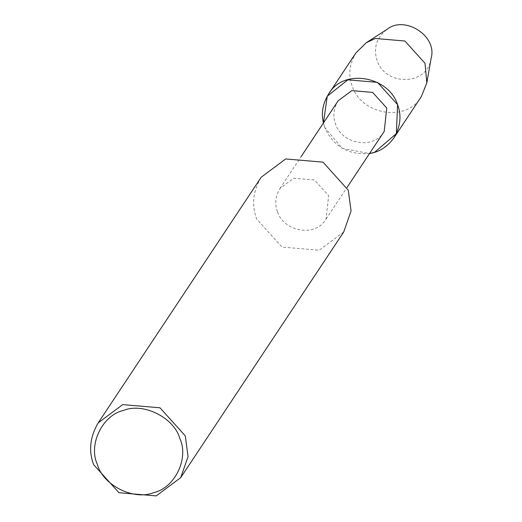 <?xml version="1.0" encoding="UTF-8"?>
<svg xmlns="http://www.w3.org/2000/svg" width="522" height="522" viewBox="0 0 522 522"><rect width="100%" height="100%" fill="white"/><g stroke="black" fill="none" stroke-linecap="round" stroke-linejoin="round"><path stroke-width="0.39" stroke-dasharray="2.61 1.96" d="M384.218 131.387C374.02 149.925 341.956 144.281 335.594 124.145C332.697 116.439 333.545 108.661 338.139 100.818M324.801 127.525L323.438 122.977L324.801 127.525L342.236 148.359L369.517 153.546C348.187 155.119 333.284 146.441 324.801 127.525M277.456 211.762C274.559 204.056 275.407 196.279 280.001 188.435L293.664 178.23L314.498 180.012L328.625 195.678L326.08 219.005C315.882 237.543 283.818 231.898 277.456 211.762M343.717 231.977L319.249 250.24L281.939 247.056L256.648 219.005C251.454 205.205 252.974 191.274 261.202 177.226M421.391 96.492C406.886 122.853 361.276 114.827 352.233 86.182C348.109 75.22 349.309 64.16 355.847 53.003M431.146 58.216C427.459 86.28 385.334 86.058 377.125 60.637C373.106 48.083 376.506 37.584 387.324 29.141M280.001 188.435L301.031 156.744M326.08 219.005L347.104 187.32"/><path stroke-width="0.78" d="M301.031 156.744L338.139 100.818L351.802 90.613L372.636 92.394L386.763 108.061L384.218 131.387L347.104 187.32M393.96 137.828C400.498 126.67 401.705 115.61 397.581 104.641C388.531 76.003 342.928 67.977 328.416 94.338C322.759 103.584 321.095 113.13 323.438 122.977L327.261 96.205L347.848 79.827L377.491 82.359L397.581 104.641L396.355 133.632L374.528 152.339L369.517 153.546C379.259 152.052 387.402 146.812 393.96 137.828L421.391 96.492L426.826 82.841L431.146 58.216C437.553 35.946 404.765 15.288 387.324 29.141L366.313 42.687L375.279 38.491L404.922 41.016L425.012 63.306L426.826 82.841M98.201 422.885L261.202 177.226L285.664 158.956L322.974 162.14L348.272 190.197L351.065 210.979L343.717 231.977L180.716 477.63L156.254 495.9L118.944 492.716L93.647 464.658C88.459 450.858 89.973 436.934 98.201 422.885L122.67 404.615L159.98 407.799L185.271 435.857L188.064 456.639L180.716 477.63M97.386 464.489C88.068 444.744 102.429 415.023 123.505 410.449C143.23 402.194 174.218 417.659 179.849 438.565C189.173 458.309 174.805 488.024 153.736 492.605C134.01 500.852 103.023 485.388 97.386 464.489M328.416 94.338L355.847 53.003L366.313 42.687"/></g></svg>
